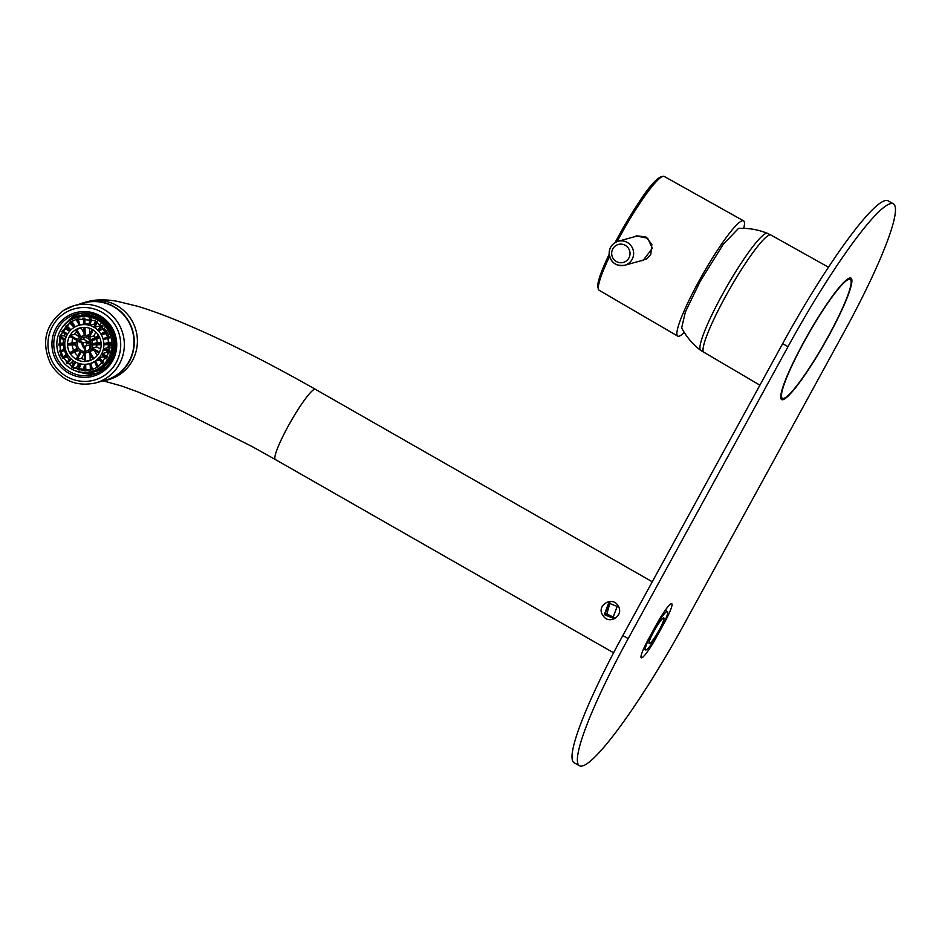 <?xml version="1.0" encoding="UTF-8"?>
<svg xmlns="http://www.w3.org/2000/svg" width="942" height="942" viewBox="0 0 942 942"><rect width="100%" height="100%" fill="white"/><g stroke="black" fill="none" stroke-linecap="round" stroke-linejoin="round"><path stroke-width="1.41" d="M617.104 241.611A65.575 8.819 119.7 0 1 619.765 236.689A65.575 8.819 -60.3 0 1 664.24 176.437L743.579 220.84A66.376 8.925 -60.3 0 0 698.564 281.835A66.376 8.925 119.7 0 0 677.722 336.106A66.376 8.925 119.7 0 0 684.257 332.432M640.654 260.852L646.577 258.979L650.769 254.446L651.864 244.378L645.812 236.854L636.557 235.853L633.942 236.901M743.579 220.84A66.376 8.925 -60.3 0 1 743.721 228.341M636.674 235.83L634.178 236.831M643.468 260.392L640.925 260.769M643.398 260.086L652.359 248.276L647.696 238.244L636.874 236.089L618.093 241.293A12.434 12.211 -105.5 0 0 609.18 253.092A12.434 12.211 -105.5 0 0 624.734 265.255A12.434 12.211 -105.5 0 0 633.636 253.457A12.434 12.211 -105.5 0 0 618.093 241.293C612.488 243.213 609.509 247.157 609.133 253.127C610.416 262.323 615.609 266.374 624.734 265.255L643.527 260.063M828.795 335.399A68.46 9.196 119.7 0 0 850.273 279.409A68.46 9.196 119.7 0 0 803.844 342.311A68.46 9.196 -60.3 0 0 782.355 398.289A68.46 9.196 -60.3 0 0 828.795 335.399M700.648 350.342C692.7 344.254 686.365 336.789 681.655 327.934L685.352 312.026L700.177 281.387L723.268 244.249L738.528 228.388C748.549 227.952 758.204 229.613 767.494 233.369A67.377 9.055 -60.3 0 0 721.937 295.341A67.377 9.055 119.7 0 0 700.648 350.342L759.9 385.184M893.44 203.884A155.454 20.889 -60.3 0 0 890.308 203.708A155.454 20.889 -60.3 0 0 787.995 346.703L628.184 638.605L622.827 635.544L782.649 343.642A155.454 20.889 -60.3 0 1 884.962 200.658A155.454 20.889 -60.3 0 1 888.094 200.823L893.44 203.884A155.454 20.889 -60.3 0 1 844.656 331.007L684.834 622.921A155.454 20.889 -60.3 0 1 582.521 765.905A155.454 20.889 -60.3 0 1 579.389 765.728A155.454 20.889 -60.3 0 1 628.184 638.605M664.687 622.191L656.55 637.051A22.537 3.026 -60.3 0 1 641.714 657.787A22.537 3.026 -60.3 0 1 641.255 657.763A22.537 3.026 -60.3 0 1 648.332 639.335L656.468 624.464A22.537 3.026 -60.3 0 1 671.305 603.728A22.537 3.026 -60.3 0 1 671.764 603.763A22.537 3.026 -60.3 0 1 664.687 622.191L664.416 622.038M811.545 364.907A69.955 9.396 119.7 0 0 851.026 278.114A69.955 9.396 119.7 0 0 849.613 278.043A69.955 9.396 -60.3 0 0 821.094 312.803A69.955 9.396 -60.3 0 0 781.613 399.596A69.955 9.396 -60.3 0 0 783.026 399.667A69.955 9.396 119.7 0 0 811.545 364.907M579.389 765.728L574.043 762.679A155.454 20.889 -60.3 0 1 622.827 635.544M613.065 617.952L604.87 614.467L608.921 602.974L604.917 614.455L613.089 617.94M100.511 381.592A40.412 39.694 -105.5 0 0 105.327 380.58A40.412 39.694 -105.5 0 0 134.023 346.644A40.412 39.694 -105.5 0 0 113.782 306.491A40.412 39.694 -105.5 0 0 83.756 302.676A40.412 39.694 -105.5 0 0 79.104 304.278M115.678 375.646A40.106 39.387 -105.5 0 0 130.549 325.626A40.106 39.387 -105.5 0 0 83.838 302.971L74.206 305.644A40.106 39.387 74.5 0 1 120.917 328.299A40.106 39.387 74.5 0 1 106.046 378.307A40.106 39.387 74.5 0 1 95.613 382.947L105.245 380.274A40.106 39.387 -105.5 0 0 115.678 375.646M617.198 606.436L612.783 618.034L604.293 614.631L608.638 603.057L617.198 606.436L617.987 605.694C624.84 615.585 608.803 625.606 603.021 615.503C595.415 605.824 612.488 595.521 617.987 605.694M614.054 617.552L606.907 613.901L609.957 602.809M68.083 317.737A31.404 30.839 74.5 0 1 112.816 331.843A31.404 30.839 74.5 0 1 93.011 374.633A31.404 30.839 74.5 0 1 68.083 317.737M67.53 321.634A31.404 30.839 74.5 0 1 79.258 313.439M95.943 373.656A31.404 30.839 74.5 0 1 81.66 372.655M101.712 372.396A32.958 32.358 74.5 0 1 56.979 361.822A32.958 32.358 74.5 0 1 66.976 316.5A32.958 32.358 74.5 0 1 111.698 327.074A32.958 32.358 74.5 0 1 101.712 372.396M90.974 342.664L86.582 343.889A1.86 1.837 74.5 0 1 85.369 346.103L85.463 351.284A6.994 6.865 -105.5 0 1 84.391 351.295L84.297 346.114A1.86 1.837 74.5 0 1 83.002 343.924L78.539 341.369A6.994 6.865 -105.5 0 1 79.057 340.427L83.52 342.97A1.86 1.837 74.5 0 1 86.028 342.947L90.008 340.545M85.369 346.103L89.902 344.843A1.86 1.837 74.5 0 0 91.139 343.406M91.515 319.15L90.032 325.226L94.565 323.966L95.377 320.657M90.491 318.867L88.995 324.955A19.9 19.535 -105.5 0 1 90.032 325.226M95.083 324.413A19.9 19.535 -105.5 0 0 94.106 324.095M89.384 323.33A19.9 19.535 -105.5 0 0 89.054 323.33L84.968 324.448A19.9 19.535 -105.5 0 0 83.909 324.46L83.791 318.055M83.897 323.93L79.905 325.037A19.9 19.535 -105.5 0 0 79.481 325.143L79.034 325.273A19.9 19.535 -105.5 0 0 64.786 344.631A19.9 19.535 74.5 0 0 89.655 363.624L91.468 369.9A26.423 25.952 74.5 0 0 91.598 369.865M92.493 369.582L90.715 363.318A19.9 19.535 -105.5 0 1 90.102 363.494L89.655 363.624A19.9 19.535 74.5 0 0 93.811 327.145A19.9 19.535 -105.5 0 0 79.034 325.273M100.405 327.251A19.9 19.535 -105.5 0 0 98.816 326.168L94.73 327.298A19.9 19.535 -105.5 0 0 93.8 326.768L96.743 321.375M78.869 325.32L77.103 319.044A26.423 25.952 74.5 0 1 77.491 318.926M74.183 327.369L70.944 321.87A26.423 25.952 74.5 0 1 71.851 321.316L72.934 321.01A26.423 25.952 74.5 0 1 77.114 319.091M70.414 322.034L77.291 318.985L95.366 320.657L108.071 333.904L109.225 352.296L98.262 366.862L91.398 369.912L73.323 368.24L60.618 354.993L59.464 336.6L70.414 322.034M83.85 321.717L82.825 318.09M79.905 325.037L78.127 318.761M83.956 327.369L84.109 335.811A8.549 8.396 74.5 0 1 85.18 335.799L85.027 327.392M89.702 334.233L89.596 328.275M89.502 322.882L89.419 318.62M85.18 335.799L89.502 334.598M84.968 324.448L84.862 318.066M92.304 329.488L88.395 336.635A8.549 8.396 -105.5 0 1 88.866 336.895A8.549 8.396 74.5 0 1 89.325 337.177L93.234 330.041M89.325 337.177L93.859 335.917L95.907 332.161M99.098 326.344L100.441 323.883M94.73 327.298L97.674 321.917M102.16 325.414L97.98 329.771A19.9 19.535 -105.5 0 1 98.757 330.536L102.925 326.179M98.757 330.536L103.29 329.276L104.515 328.004M98.533 335.423L91.704 339.532A8.549 8.396 -105.5 0 1 92.257 340.462L99.075 336.365M106.387 330.689L101.277 333.774A19.9 19.535 -105.5 0 1 101.83 334.704L106.941 331.631M86.582 343.889L90.55 341.499M96.402 339.45L99.64 337.495M105.963 333.692L107.529 332.75M107.518 337.33A19.9 19.535 -105.5 0 0 105.904 333.574L101.83 334.704M101.124 343.63L93.176 343.7L97.25 342.57A8.549 8.396 -105.5 0 0 96.343 339.332L92.257 340.462M109.166 336.871L103.443 338.484A19.9 19.535 -105.5 0 1 103.738 339.532L109.46 337.919L103.738 339.532M110.226 342.335L108.412 342.346M101.018 342.417L97.25 342.57M107.824 338.402A19.9 19.535 -105.5 0 1 108.424 342.476L104.338 343.606L110.308 343.547M93.176 343.7A8.549 8.396 -105.5 0 1 93.199 344.242A8.549 8.396 74.5 0 1 93.199 344.796L101.159 344.713M104.338 343.606A19.9 19.535 -105.5 0 1 104.362 344.148A19.9 19.535 74.5 0 1 104.362 344.69L110.332 344.631M110.132 347.951L107.989 347.633A19.9 19.535 -105.5 0 0 108.401 344.654M109.731 350.294L103.903 348.764L107.989 347.633M103.903 348.764A19.9 19.535 74.5 0 1 103.644 349.823L109.484 351.342M108.813 353.58L106.399 352.202M100.617 348.893L96.473 346.915A8.549 8.396 -105.5 0 0 97.156 344.748M99.452 352.072L92.398 348.045L96.473 346.915M107.058 350.707A19.9 19.535 -105.5 0 1 106.246 352.496L102.172 353.627A19.9 19.535 74.5 0 1 101.654 354.569L106.976 357.619M107.482 356.665L102.172 353.627M92.398 348.045A8.549 8.396 -105.5 0 1 91.88 348.987L98.957 353.038M106.175 358.973L103.326 356.724A19.9 19.535 -105.5 0 0 104.02 355.923M103.691 362.246L99.251 357.854L103.326 356.724M99.251 357.854A19.9 19.535 74.5 0 1 98.51 358.631L102.961 363.035M82.201 370.112L83.332 369.806L84.627 364.507M74.783 367.78L76.702 367.25L78.787 363.447M68.707 363.671L70.944 363.047L73.205 360.68M64.056 358.148L68.648 356.158M59.982 351.908L65.704 350.306L59.982 351.908A26.423 25.952 74.5 0 1 59.687 350.86L65.398 349.235M59.899 343.43L64.833 342.747M60.959 336.294L63.208 335.67L66.34 336.494M63.974 329.606L65.916 329.076L69.637 331.195M69.049 323.754L70.226 323.424L74.135 327.298M71.533 322.87L70.615 323.801M67.459 327.934L66.576 329.441M64.798 333.515L64.091 335.905M63.479 339.297L63.291 342.758M63.408 345.055L64.197 349.576M64.503 350.648L66.175 354.898M67.306 356.959L69.249 359.773M71.568 362.387L73.394 364.036M77.067 366.591L78.586 367.415M83.449 369.288L84.721 369.605M80.882 336.635L76.585 329.347A17.097 16.791 -105.5 0 0 75.666 329.888L79.94 337.13M84.062 333.068L81.071 327.993M78.304 323.318L76.055 319.491M75.113 326.839L71.851 321.316M82.095 327.498A17.097 16.791 -105.5 0 0 80.671 328.216L76.585 329.347M76.208 359.314A17.097 16.791 74.5 0 1 79.776 327.969A17.097 16.791 74.5 0 1 93.011 359.161A17.097 16.791 74.5 0 1 76.208 359.314M104.727 331.69A19.9 19.535 -105.5 0 0 102.831 329.406M67.129 334.846L61.807 331.808A26.423 25.952 74.5 0 1 62.325 330.866L63.408 330.56A26.423 25.952 74.5 0 1 66.152 326.65M65.281 339.779L59.452 338.249A26.423 25.952 74.5 0 1 59.711 337.201L60.794 336.895A26.423 25.952 74.5 0 1 62.525 332.22M64.798 345.043L58.828 345.102A26.423 25.952 74.5 0 1 58.816 344.018L59.888 343.712A26.423 25.952 74.5 0 1 60.418 338.496M60.759 350.554A26.423 25.952 74.5 0 1 59.923 345.09M63.196 356.688A26.423 25.952 74.5 0 1 61.053 351.602M67.07 362.046A26.423 25.952 74.5 0 1 63.891 357.889L62.82 358.184A26.423 25.952 74.5 0 1 62.266 357.253L67.377 354.18M72.145 366.297A26.423 25.952 74.5 0 1 68.236 363.223L67.153 363.53A26.423 25.952 74.5 0 1 66.376 362.764L70.556 358.407M78.162 369.146A26.423 25.952 74.5 0 1 73.77 367.262L72.687 367.557A26.423 25.952 74.5 0 1 71.757 367.027L74.701 361.646M84.733 370.383A26.423 25.952 74.5 0 1 80.129 369.711L79.057 370.006A26.423 25.952 74.5 0 1 78.009 369.735L79.505 363.659M91.456 369.853A26.423 25.952 74.5 0 1 86.888 370.406L85.804 370.701A26.423 25.952 74.5 0 1 84.733 370.712L84.627 364.318M70.167 330.618L65.728 326.215A26.423 25.952 74.5 0 1 66.47 325.449L67.541 325.143A26.423 25.952 74.5 0 1 71.121 322.164M99.087 368.181A27.977 27.471 74.5 0 1 59.228 355.605A27.977 27.471 74.5 0 1 76.879 317.478A27.977 27.471 74.5 0 1 99.087 368.181M88.418 337.012A8.549 8.396 -105.5 0 0 75.937 344.525A8.549 8.396 74.5 0 0 88.678 351.802A8.549 8.396 -105.5 0 0 88.418 337.012M95.083 337.495A8.549 8.396 -105.5 0 0 93.411 336.047M84.851 337.483A6.994 6.865 -105.5 0 0 83.131 339.297L79.057 340.427M91.221 344.383A6.994 6.865 -105.5 0 0 87.677 338.366A6.994 6.865 74.5 0 0 77.468 344.513A6.994 6.865 74.5 0 0 87.889 350.471A6.994 6.865 74.5 0 0 91.221 344.383L90.856 344.113M92.952 359.196L88.678 351.931A8.549 8.396 -105.5 0 0 89.596 351.378L93.67 350.247A8.549 8.396 -105.5 0 0 93.859 350.118M97.674 367.227L94.424 361.716A19.9 19.535 -105.5 0 0 95.342 361.163L99.428 360.032A19.9 19.535 -105.5 0 0 99.722 359.832M96.849 367.71L95.813 364.071M90.715 363.318L94.718 362.211M90.35 370.065L90.267 365.673M90.173 360.233L90.067 354.298M89.961 348.528L89.902 344.843M85.463 351.284L87.359 350.754M91.127 360.138A17.097 16.791 -105.5 0 1 89.714 360.256L85.64 361.387L85.486 352.92M85.804 370.701L85.687 364.283M84.415 352.991L84.568 361.398A17.097 16.791 -105.5 0 0 85.64 361.387M79.057 370.006L80.553 363.906M81.507 358.478L84.427 353.156M84.533 359.656A17.097 16.791 -105.5 0 1 81.212 358.313L77.126 359.444L81.059 352.273M72.687 367.557L75.643 362.164M80.105 351.778L76.196 358.914A17.097 16.791 -105.5 0 0 77.126 359.444M67.153 363.53L71.333 359.161M74.818 352.438L78.304 350.33M77.821 355.946A17.097 16.791 -105.5 0 1 74.759 352.332L70.674 353.462L77.503 349.352M62.82 358.184L67.93 355.11M76.938 348.422L70.12 352.52A17.097 16.791 -105.5 0 0 70.674 353.462M75.949 343.865L67.989 343.936A17.097 16.791 -105.5 0 0 68.001 345.019L75.961 344.949M76.114 342.641L72.063 342.676M64.786 343.96L58.816 344.018M72.793 338.084A17.097 16.791 -105.5 0 0 72.063 342.806L67.989 343.936M65.551 338.72L59.711 337.201M76.573 331.431A17.097 16.791 -105.5 0 0 74.43 334.316L70.356 335.446A17.097 16.791 -105.5 0 0 69.838 336.388L76.891 340.427M87.783 341.557L83.32 339.014M79.893 337.059L74.606 334.033M67.659 333.915L62.325 330.866M77.444 339.497L70.356 335.446M70.933 329.853L66.47 325.449M102.183 363.812L99.993 360.103M97.273 355.487L94.247 350.342M93.859 358.619L89.596 351.378M98.58 366.662L95.342 361.163M72.169 344.984A17.097 16.791 -105.5 0 0 73.688 350.377M76.879 317.478L78.292 317.089A27.977 27.471 74.5 0 1 100.5 367.792A27.977 27.471 74.5 0 1 93.223 371.018L91.81 371.419M82.001 343.347A6.994 6.865 -105.5 0 0 84.333 348.399M62.078 327.828A29.072 28.543 74.5 0 1 112.051 332.408A29.072 28.543 74.5 0 1 73.794 370.159M78.198 315.982L82.307 314.852A29.072 28.543 74.5 0 1 91.609 313.886M106.293 366.909A29.072 28.543 74.5 0 1 97.827 370.877L93.717 372.019M94.742 323.236L95.601 323.459M99.77 325.131L101.442 326.156M104.162 328.369L106.258 330.772M110.202 344.631L109.661 347.833M108.53 351.095L107.612 352.897M104.974 356.476L104.326 357.136M97.615 372.938A31.015 30.45 74.5 0 1 82.437 372.773M68.13 321.14A31.015 30.45 74.5 0 1 81.071 313.18M654.996 638.982A22.078 2.967 -60.3 0 1 645.553 649.933A22.078 2.967 -60.3 0 1 658.011 622.544A22.078 2.967 -60.3 0 1 667.454 611.593A22.078 2.967 -60.3 0 1 654.996 638.982M657.516 625.264A14.766 1.99 -60.3 0 1 663.839 617.94A14.766 1.99 -60.3 0 1 655.502 636.262A14.766 1.99 -60.3 0 1 649.179 643.586A14.766 1.99 -60.3 0 1 657.516 625.264M609.568 256.483A65.575 8.819 119.7 0 0 599.171 290.301L677.722 336.106M598.3 287.958A64.044 8.608 -60.3 0 1 609.18 254.316M615.114 242.565A64.044 8.608 -60.3 0 1 618.694 235.889M661.779 176.86A64.044 8.608 119.7 0 0 618.717 235.853C636.71 205.132 653.83 175.565 664.24 176.437M611.676 253.292A9.326 9.161 -105.5 0 0 620.802 262.747A9.326 9.161 -105.5 0 0 630.021 253.575A9.326 9.161 -105.5 0 0 620.896 244.119A9.326 9.161 -105.5 0 0 611.676 253.292M703.898 352.508A67.636 9.09 119.7 0 1 725.128 297.213A67.636 9.09 -60.3 0 1 771.003 235.064L767.494 233.369M787.995 346.703L782.649 343.642M105.327 380.58L108.448 379.708A40.412 39.694 -105.5 0 0 137.132 345.773A40.412 39.694 -105.5 0 0 116.89 305.62A40.412 39.694 -105.5 0 0 86.876 301.805L83.756 302.676M613.583 652.782L275.335 459.519A40.412 5.428 -60.3 0 1 289.335 424.1A40.412 5.428 -60.3 0 1 314.628 389.282A40.412 5.428 -60.3 0 1 315.44 389.329C266.103 361.269 220.44 338.519 178.45 321.081C163.296 314.852 149.731 309.918 137.732 306.303L117.02 301.263C105.363 299.226 95.319 299.403 86.876 301.805M63.773 310.271A40.106 39.387 74.5 0 1 74.206 305.644L63.75 310.283C45.346 324.484 40.965 342.323 50.597 363.812C61.371 380.592 76.373 386.962 95.613 382.947M103.832 375.834A36.997 36.326 74.5 0 1 53.623 363.953A36.997 36.326 74.5 0 1 64.845 313.062A36.997 36.326 74.5 0 1 115.054 324.943A36.997 36.326 74.5 0 1 103.832 375.834M599.171 290.301L598.358 289.583L597.675 284.708L600.36 274.793L609.18 254.281M615.091 242.577L618.694 235.865M771.003 235.064L828.524 267.245M848.589 278.467L850.273 279.409M780.683 397.312L782.355 398.289M275.335 459.519L252.668 446.849L176.86 408.569L137.238 391.66L121.436 385.937L103.691 380.992M652.264 581.791L315.44 389.329M84.297 342.523L88.795 341.275M84.109 335.646L82.06 336.212M88.772 352.096L86.629 352.685M645.553 649.933L643.598 648.803M667.454 611.593L665.229 610.322"/></g></svg>
